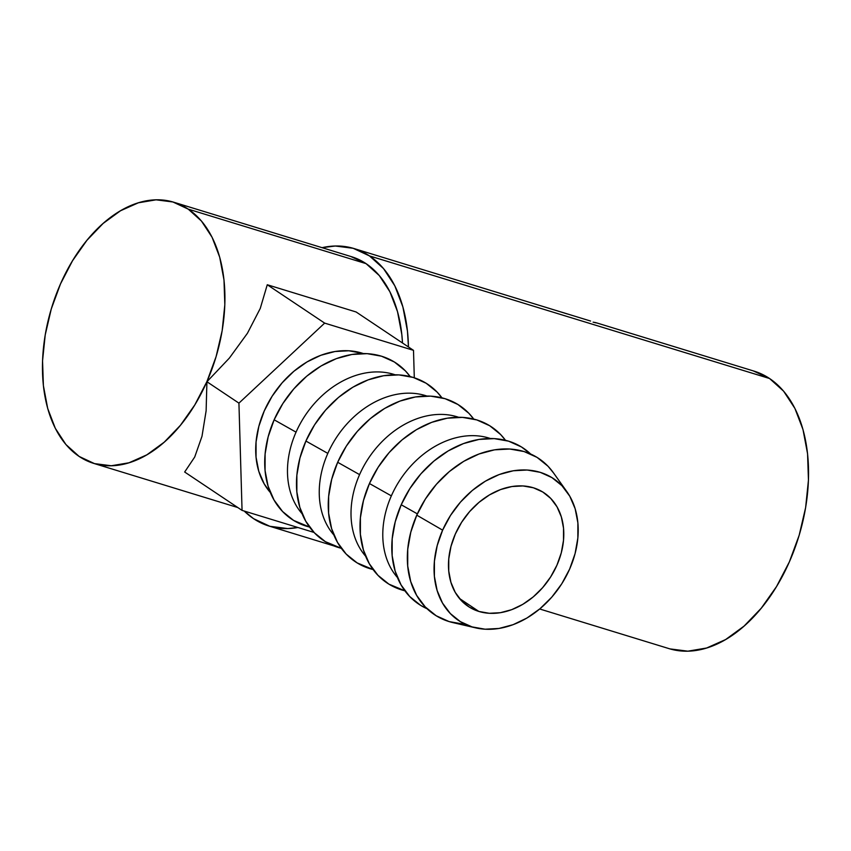 <?xml version="1.0" encoding="UTF-8"?>
<svg xmlns="http://www.w3.org/2000/svg" width="851" height="851" viewBox="0 0 851 851"><rect width="100%" height="100%" fill="white"/><g stroke="black" fill="none" stroke-linecap="round" stroke-linejoin="round"><path stroke-width="1.28" d="M533.407 487.793A68.293 52.219 -56.2 0 1 544.087 492.846A68.293 52.219 -56.2 0 1 553.544 572.053A68.293 52.219 -56.2 0 1 478.868 611.443L459.423 598.444L478.868 611.443L489.304 613.294L500.388 612.699L511.685 609.678L522.78 604.348L533.226 596.913L542.64 587.658L550.64 576.946L556.937 565.181L561.288 552.82L563.511 540.342L563.532 528.216L561.341 516.908L557.033 506.856L550.767 498.452L542.789 492.016L533.407 487.793L522.971 485.942L511.887 486.538L500.579 489.559L489.495 494.888L479.039 502.324L469.635 511.568L461.625 522.28L455.328 534.045L450.987 546.406L448.764 558.894L448.743 571.021L450.924 582.329L455.232 592.37L461.497 600.774L469.475 607.22L478.868 611.443A68.293 52.219 -56.2 0 1 468.178 606.38A68.293 52.219 -56.2 0 1 458.721 527.173A68.293 52.219 -56.2 0 1 533.407 487.793M463.487 624.134L449.137 621.592L436.223 615.773L425.255 606.923L416.639 595.37L410.714 581.552L407.714 566L407.735 549.331L410.799 532.162L416.767 515.163A93.897 71.792 123.8 0 0 453.104 622.655L475.656 627.868A85.366 65.272 -56.2 0 1 442.626 530.152L416.767 515.163L425.426 498.994L436.435 484.262L449.371 471.539L463.742 461.327L478.996 453.998L494.537 449.839L509.77 449.02L524.12 451.562L537.034 457.37L548.001 466.22L553.554 472.975M566.798 491.548L553.363 472.699A93.897 71.792 123.8 0 0 416.767 515.163L442.626 530.152A85.366 65.272 -56.2 0 1 566.798 491.548A85.366 65.272 -56.2 0 1 569.638 569.074A85.366 65.272 -56.2 0 1 475.656 627.868M401.215 504.76A93.897 71.792 123.8 0 0 427.106 608.763L420.671 605.38L409.703 596.519L401.087 584.967L395.162 571.149L392.151 555.607L392.183 538.928L395.236 521.759L401.215 504.76L409.874 488.591L420.883 473.858L433.819 461.146L448.19 450.924L463.433 443.594L478.985 439.435L494.218 438.616L508.568 441.158L521.472 446.966L530.598 453.977A93.897 71.792 123.8 0 0 401.215 504.76L417.352 513.866L401.215 504.76M391.354 495.867A85.366 65.272 123.8 0 0 397.428 577.499A85.366 65.272 -56.2 0 1 391.354 495.867L369.44 483.528A93.897 71.792 123.8 0 0 404.874 590.796L388.896 584.137L377.929 575.276L369.313 563.724L363.398 549.906L360.388 534.364L360.409 517.685L363.473 500.516L369.44 483.528L391.354 495.867A85.366 65.272 -56.2 0 1 488.942 438.052A85.366 65.272 123.8 0 0 391.354 495.867M489.633 438.51L488.942 438.052A85.366 65.272 -56.2 0 1 490.367 438.51A85.366 65.272 123.8 0 0 488.942 438.052L489.633 438.51M359.579 474.624A85.366 65.272 123.8 0 0 365.664 556.256A85.366 65.272 -56.2 0 1 359.579 474.624L337.677 462.284A93.897 71.792 123.8 0 0 373.11 569.553L357.133 562.894L346.155 554.044L337.549 542.481L331.624 528.662L328.614 513.121L328.646 496.441L331.699 479.283L337.677 462.284L346.336 446.105L357.346 431.383L370.281 418.66L384.652 408.437L399.896 401.108L415.437 396.96L430.68 396.13L445.03 398.672L457.934 404.491L468.912 413.341L473.73 419.064A93.897 71.792 123.8 0 0 337.677 462.284L359.579 474.624A85.366 65.272 -56.2 0 1 457.178 416.809A85.366 65.272 123.8 0 0 359.579 474.624M457.87 417.267L457.178 416.809A85.366 65.272 -56.2 0 1 458.593 417.267A85.366 65.272 123.8 0 0 457.178 416.809L457.87 417.267M327.816 453.392A85.366 65.272 123.8 0 0 333.89 535.013A85.366 65.272 -56.2 0 1 327.816 453.392L305.903 441.041A93.897 71.792 123.8 0 0 341.336 548.31L325.359 541.651L314.391 532.8L305.775 521.237L299.85 507.419L296.85 491.878L296.871 475.198L299.935 458.04L305.903 441.041L314.562 424.862L325.571 410.139L338.507 397.417L352.878 387.194L368.132 379.865L383.673 375.716L398.906 374.897L413.256 377.44L426.17 383.248L437.137 392.098L441.956 397.832A93.897 71.792 123.8 0 0 305.903 441.041L327.816 453.392A85.366 65.272 -56.2 0 1 425.404 395.566A85.366 65.272 123.8 0 0 327.816 453.392M426.096 396.023L425.404 395.566A85.366 65.272 -56.2 0 1 426.83 396.023A85.366 65.272 123.8 0 0 425.404 395.566L426.096 396.023M296.042 432.148A85.366 65.272 123.8 0 0 302.126 513.781A85.366 65.272 -56.2 0 1 296.042 432.148L274.139 419.798A93.897 71.792 123.8 0 0 309.573 527.067L293.595 520.408L282.617 511.557L274.011 499.994L268.086 486.176L265.076 470.635L265.108 453.966L268.161 436.797L274.139 419.798L282.798 403.629L293.808 388.896L306.743 376.174L321.114 365.951L336.358 358.633L351.899 354.473L367.143 353.654L381.493 356.197L394.396 362.005L405.374 370.855L410.193 376.589A93.897 71.792 123.8 0 0 274.139 419.798L296.042 432.148A85.366 65.272 -56.2 0 1 393.641 374.323A85.366 65.272 123.8 0 0 296.042 432.148M394.332 374.78L393.641 374.323A85.366 65.272 -56.2 0 1 395.055 374.78A85.366 65.272 123.8 0 0 393.641 374.323L394.332 374.78M361.866 353.08A85.366 65.272 123.8 0 0 272.99 394.885A85.366 65.272 123.8 0 0 270.352 492.538L264.161 483.815L258.768 471.252L256.045 457.125L256.066 441.956L258.842 426.351L264.278 410.905L272.139 396.204L282.149 382.812L293.914 371.249L306.977 361.952L320.838 355.293L334.975 351.516L348.825 350.772L363.292 353.537A85.366 65.272 123.8 0 0 361.866 353.08M669.95 648.898L687.831 651.175L706.628 648.015L725.616 639.558L744.061 626.113L761.262 608.199L776.559 586.509L789.356 561.883L799.174 535.247L805.62 507.643L808.45 480.124L807.567 453.753L802.993 429.532L794.898 408.406L783.611 391.183L769.559 378.514L369.462 255.906L353.176 248.29L335.294 246.013L322.082 247.673A145.117 91.142 107 0 1 354.027 248.545A145.117 91.142 107 0 1 369.462 255.906L769.559 378.514A145.117 91.142 -73 0 0 754.135 371.153L596.306 322.784M253.566 518.674A145.117 91.142 107 0 1 244.205 511.047L253.566 518.674A145.117 91.142 107 0 0 268.99 526.035A145.117 91.142 107 0 0 297.924 527.503L287.723 528.556L269.841 526.29L253.566 518.674M593.094 322.157L596.189 322.912M595.721 322.635L594.147 322.327M559.118 311.413L354.027 248.545M561.554 312.136L590.573 321.04M350.729 256.459L366.047 263.629L379.28 275.554L389.896 291.765L397.513 311.647L401.81 334.443L402.512 342.996A136.575 85.781 -73 0 0 366.047 263.629A136.575 85.781 -73 0 0 351.527 256.704L173.71 202.208A136.575 85.781 107 0 1 188.231 209.133L366.047 263.629L188.231 209.133A136.575 85.781 107 0 1 211.622 369.983A136.575 85.781 107 0 1 93.674 463.38A136.575 85.781 107 0 1 79.154 456.444A136.575 85.781 107 0 1 55.751 295.605A136.575 85.781 107 0 1 173.71 202.208M267.267 284.745L356.112 311.977L413.501 350.346L324.656 323.114L238.929 403.14L242.056 510.387L184.667 472.018L194.73 456.998L201.995 436.276L206.123 410.799L206.921 381.737L229.366 358.09L247.418 333.284L260.246 308.456L267.267 284.745L324.656 323.114L267.267 284.745L356.112 311.977L413.501 350.346L414.299 377.77L413.501 350.346L324.656 323.114L238.929 403.14L206.921 381.737L238.929 403.14L242.056 510.387L314.062 532.449L242.056 510.387L184.667 472.018L194.73 456.998L201.995 436.276L206.123 410.799L206.921 381.737L229.366 358.09L247.418 333.284L260.246 308.456L267.267 284.745M539.694 608.986L669.099 648.643A145.117 91.142 -73 0 0 794.419 549.416A145.117 91.142 -73 0 0 769.559 378.514L753.284 370.898M369.462 255.906A145.117 91.142 107 0 1 408.448 346.963L407.459 331.145L402.885 306.924L394.8 285.798L383.514 268.565L369.462 255.906M188.231 209.133L201.453 221.058L212.08 237.269L219.686 257.162L223.994 279.947L224.824 304.775L222.164 330.667L216.09 356.654L206.857 381.716L194.815 404.895L180.423 425.309L164.232 442.169L146.861 454.828L128.99 462.784L111.3 465.752L94.472 463.614L79.154 456.444L65.921 444.53L55.304 428.308L47.688 408.427L43.39 385.631L42.55 360.813L45.22 334.911L51.283 308.934L60.517 283.872L72.569 260.683L86.962 240.269L103.152 223.419L120.512 210.761L138.383 202.793L156.073 199.825L172.902 201.974L188.231 209.133M556.277 310.519L567.309 313.955M505.494 440.307A93.897 71.792 123.8 0 0 369.44 483.528L378.099 467.348L389.109 452.615L402.044 439.903L416.416 429.681L431.67 422.351L447.211 418.203L462.455 417.373L476.794 419.915L489.708 425.734L500.675 434.584L505.494 440.307M442.626 530.152L450.498 515.451L460.508 502.058L472.262 490.495L485.325 481.209L499.197 474.539L513.323 470.763L527.173 470.018L540.225 472.326L551.959 477.613L561.926 485.666L569.755 496.165L575.148 508.728L577.882 522.865L577.85 538.023L575.074 553.629L569.638 569.074L561.777 583.786L551.767 597.168L540.002 608.731L526.939 618.028L513.079 624.687L498.941 628.463L485.091 629.208L472.05 626.9L460.317 621.613L450.339 613.571L442.509 603.061L437.127 590.498L434.393 576.372L434.414 561.213L437.201 545.608L442.626 530.152M237.812 507.547L93.738 463.401M333.847 545.906L269.065 526.056"/></g></svg>
